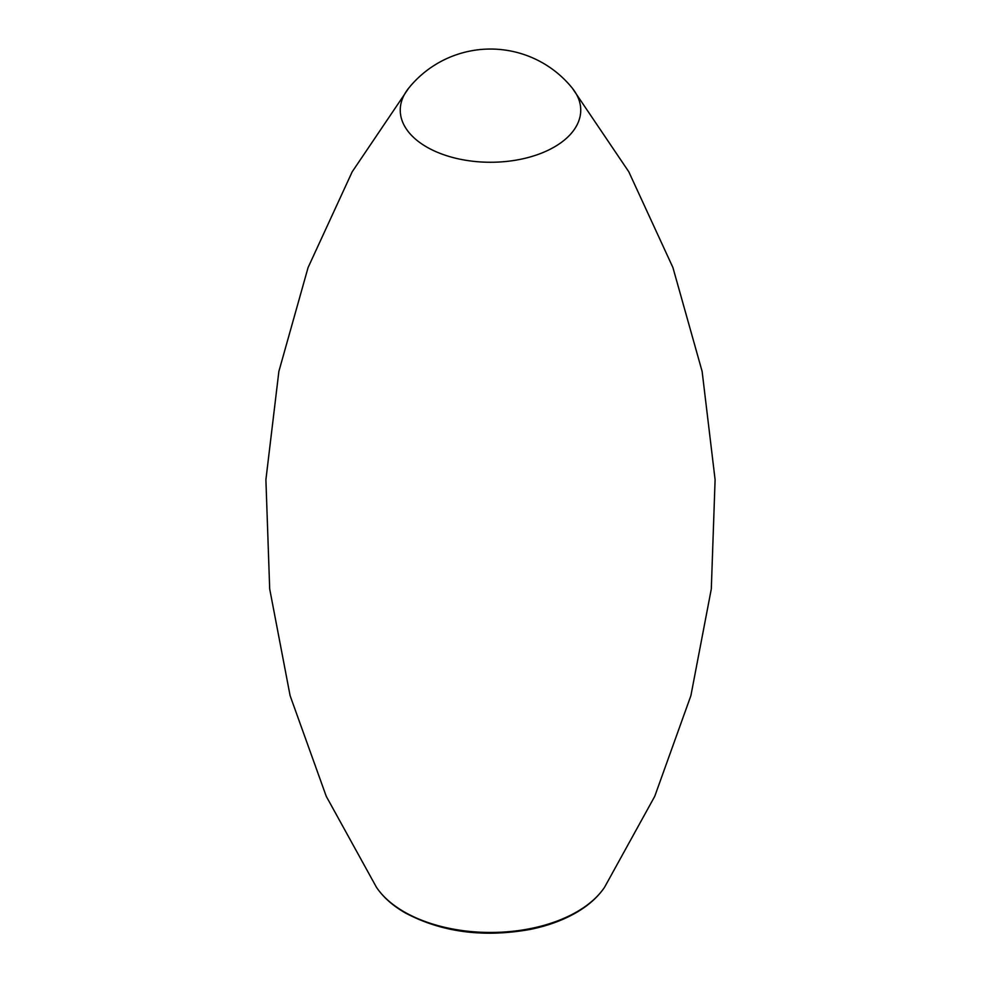 <?xml version="1.0" encoding="UTF-8"?>
<svg xmlns="http://www.w3.org/2000/svg" width="981" height="981" viewBox="0 0 981 981"><rect width="100%" height="100%" fill="white"/><g stroke="black" fill="none" stroke-linecap="round" stroke-linejoin="round"><path stroke-width="1.47" d="M404.074 911.79A122.22 70.558 0 0 0 604.615 887.167C598.079 896.879 588.735 905.291 576.595 912.404C563.266 920.166 547.815 925.831 530.255 929.412C483.326 937.799 441.585 932.257 405.055 912.784C392.608 905.598 383.044 897.063 376.385 887.167A122.22 70.558 0 0 0 404.074 911.79M376.385 887.167L326.268 796.351L290.106 695.664L269.689 588.931L265.9 479.709L278.874 371.419L308.083 267.543L352.216 171.761L408.697 88.155A90.24 52.103 0 0 0 426.686 147.003A90.24 52.103 0 0 0 542.285 152.828A90.24 52.103 0 0 0 572.254 88.106M604.615 887.167L654.732 796.351L690.894 695.664L711.311 588.931L715.1 479.709L702.126 371.419L672.917 267.543L628.784 171.761L572.303 88.155A105.114 105.114 0 0 0 408.697 88.155"/></g></svg>
